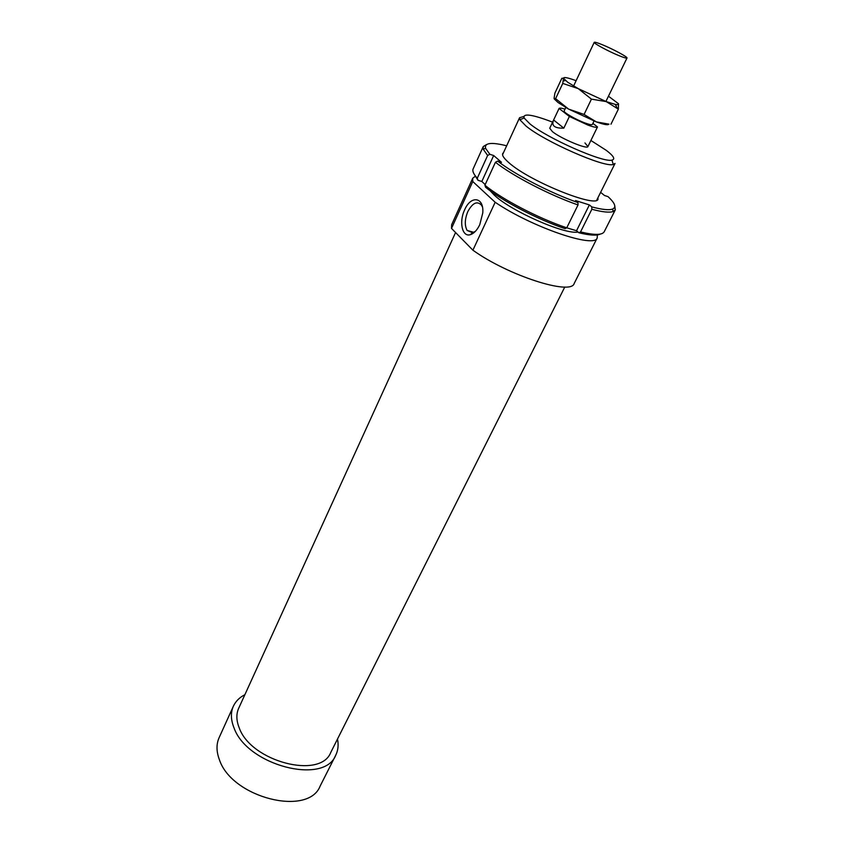 <?xml version="1.0" encoding="UTF-8"?>
<svg xmlns="http://www.w3.org/2000/svg" width="844" height="844" viewBox="0 0 844 844"><rect width="100%" height="100%" fill="white"/><g stroke="black" fill="none" stroke-linecap="round" stroke-linejoin="round"><path stroke-width="1.27" d="M619.106 55.693C623.969 57.666 626.596 58.447 626.997 58.014C627.978 57.149 612.776 48.973 602.331 44.732C597.373 42.706 594.682 41.905 594.239 42.327C593.163 43.139 608.577 51.442 619.106 55.693M565.796 107.504L564.172 110.944C562.98 112.21 576.051 119.732 585.261 123.066C589.523 124.606 591.897 125.07 592.372 124.448L594.028 121.03M591.908 138.384L597.478 126.948M569.373 116.472L563.813 128.151C554.74 128.404 551.301 125.788 553.474 120.302L559.066 108.443L569.373 116.472L587.835 125.049C593.627 127.149 596.845 127.771 597.489 126.927L592.889 123.382M563.813 128.151L553.622 119.996M565.026 109.129C561.555 108.085 559.572 107.853 559.066 108.443M495.164 202.265L472.904 250.193L451.508 228.397L472.777 181.523L495.164 202.265C531.53 227.078 595.073 248.758 597.214 237.913L597.33 234.938M472.904 250.193C508.183 275.598 571.261 295.738 574.194 283.457L597.214 237.913M455.57 232.533L238.662 708.327C236.098 714.066 236.288 720.597 239.232 727.897C251.048 761.678 320.477 779.603 330.764 752.447L564.794 287.002M244.876 694.696C239.496 697.461 235.666 701.29 233.387 706.185L219.113 737.677C216.222 744.176 216.317 751.508 219.387 759.663C231.731 797.738 308.303 816.96 320.14 786.081L335.733 755.222C338.127 750.379 338.708 744.999 337.494 739.07M233.387 706.185C230.57 712.515 230.771 719.71 233.978 727.771C246.954 765.36 324.328 785.384 335.733 755.222M553.474 120.302L549.729 128.256L552.451 131.664C560.996 138.638 587.561 149.757 587.93 146.55L584.966 142.952M482.43 206.991L481.586 205.282C477.229 200.65 472.64 202.75 467.819 211.58C464.717 219.197 464.495 225.485 467.133 230.454L472.619 232.733L475.415 231.319M479.772 224.673C477.06 230.264 473.874 233.619 470.203 234.716C462.174 237.227 458.819 221.877 464.611 209.892C470.836 195.048 484.15 196.884 482.768 212.931L479.772 224.673M490.195 190.797L493.993 194.837C510.335 210.821 564.952 234.896 578.034 232.037M523.702 116.504L519.566 117.717L519.862 119.732L525.896 125.935C544.443 141.497 604.367 167.819 613.282 164.496L615.033 163.451L596.845 199.922M590.884 140.473L606.287 150.359C613.63 155.94 615.519 159.189 611.963 160.096C603.513 163.082 547.355 138.363 529.842 123.815L524.113 118.002C522.742 113.022 532.237 114.394 552.609 122.137M475.488 176.101L472.703 178.253L472.777 181.523M472.703 178.253L451.635 224.736L451.508 228.397M597.847 197.918C602.12 210.388 530.18 182.146 508.647 162.491C502.982 157.522 501.252 154.262 503.478 152.701M486.629 144.503L483.222 146.592L483.243 149.23L487.642 155.454L489.837 154.283L485.574 148.291C484.329 142.826 491.356 141.992 506.653 145.79M487.642 155.454L477.282 178.232C473.579 174.128 472.197 171.026 473.125 168.937L483.222 146.592M600.622 192.358L604.536 195.513L607.986 196.62C615.118 203.172 616.616 207.339 612.501 209.101C608.935 210.346 602.025 209.607 591.76 206.896L591.844 209.27C602.437 212.066 609.568 212.815 613.229 211.506L615.297 209.882L614.791 205.915M591.844 209.27L580.545 231.921L578.868 232.765C589.597 235.37 596.708 235.824 600.189 234.105M615.297 209.882L604.22 231.741C602.257 235.202 594.366 235.254 580.545 231.921M489.837 154.283L493.677 155.528L501.515 162.333L497.643 161.088L495.439 162.27C512.973 176.101 550.077 195.323 578.024 204.944L577.95 202.56L575.576 200.577L589.376 204.913L591.76 206.896M589.376 204.913L576.536 230.728L578.868 232.765M473.811 173.547L477.989 180.289L477.282 178.232M477.989 180.289L481.818 181.471L485.216 184.572M493.677 155.528L481.818 181.471M578.024 204.944L566.746 227.806C538.883 218.533 502.127 199.353 484.91 185.226L485.616 187.294C502.412 201.062 537.997 219.64 565.079 228.661L566.746 227.806L576.536 230.728M495.439 162.27L484.91 185.226M577.95 202.56C550.763 193.149 514.798 174.518 497.643 161.088M576.104 80.697C567.78 77.616 563.581 76.804 563.497 78.249L567.643 82.206L578.256 88.641L606.256 101.607L615.255 104.403C617.745 104.888 618.821 104.667 618.473 103.728L608.461 96.205M618.473 103.728L618.357 109.161L606.256 101.607L591.433 99.138L578.256 88.641L562.758 83.419L563.497 78.249L561.851 78.281L554.888 93.178L554.065 98.41L555.616 98.653L568.561 109.076L558.084 102.546L554.297 99.012M568.561 109.076L584.08 114.446L596.391 121.916L568.561 109.076M608.735 124.152C608.091 125.345 603.977 124.595 596.391 121.916L608.988 124.163M562.758 83.419L555.616 98.653M618.357 109.161L610.982 124.195M591.433 99.138L584.08 114.446M605.897 101.47L626.997 58.014M587.93 146.55L597.489 126.927M573.604 85.993L594.239 42.327M467.133 230.454L473.769 232.322M470.203 234.716L472.619 232.733M524.113 118.002L519.862 119.732M611.963 160.096L613.282 164.496M502.549 154.737L519.566 117.717M485.574 148.291L483.243 149.23M612.501 209.101L613.229 211.506M565.448 80.539L563.296 80.929M615.255 104.403L617.375 108.306"/></g></svg>
